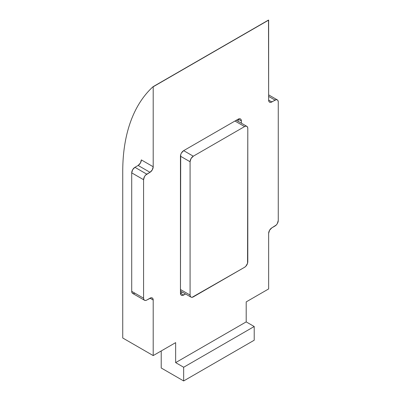 <?xml version="1.0" encoding="UTF-8"?>
<svg xmlns="http://www.w3.org/2000/svg" width="401" height="401" viewBox="0 0 401 401"><rect width="100%" height="100%" fill="white"/><g stroke="black" fill="none" stroke-linecap="round" stroke-linejoin="round"><path stroke-width="0.6" d="M238.179 119.172L238.179 121.343L238.179 119.172L183.663 150.646L181.397 153.037L180.701 154.641L180.46 293.196L180.701 294.474L181.397 295.271L182.44 295.477L185.543 293.963L183.663 295.051L180.46 293.196L180.46 156.2A4.536 2.617 -60 0 1 183.663 150.646L238.179 119.172L241.382 121.027L241.141 119.749L240.445 118.947L239.402 118.746L238.179 119.172A4.536 2.617 -60 0 1 240.445 118.947A4.536 2.617 -60 0 1 241.382 121.027L241.382 123.192L241.382 121.027L238.179 119.172M182.34 292.113L180.46 293.196L182.34 292.113M144.52 300.274L132.656 293.422A4.536 2.617 120 0 1 131.718 291.347L143.583 298.194L143.583 179.713L131.718 172.861L131.718 291.347L131.718 172.861A4.536 2.617 120 0 1 134.926 167.307L132.656 169.703L131.718 172.861L143.583 179.713A4.536 2.617 -60 0 1 146.791 174.159L134.926 167.307L138.134 165.458L149.994 172.305A4.536 2.617 -60 0 0 153.202 166.751L141.337 159.904L140.4 163.062L138.134 165.458L149.994 172.305L146.791 174.159L134.926 167.307L138.134 165.458A4.536 2.617 120 0 0 141.337 159.904L153.202 166.751L153.202 86.776L268.64 20.13L153.067 86.696C148.19 91.137 143.859 96.305 140.074 102.21C136.295 108.11 133.112 114.661 130.531 121.864C127.954 129.067 126.009 136.826 124.701 145.132C123.393 153.443 122.741 162.189 122.741 171.382L122.741 337.998L153.202 355.587L153.202 300.048L152.961 298.77L152.265 297.973L151.222 297.768L146.791 300.048L145.563 300.474L144.52 300.274L143.829 299.472L143.583 298.194L143.583 179.713L144.52 176.55L145.563 175.147L149.994 172.305L152.265 169.914L153.202 166.751L153.202 86.776L268.64 20.13L268.64 100.105L268.505 20.05L153.067 86.696A204.064 117.819 60 0 0 122.741 171.382L122.741 337.998L153.202 355.587L153.202 300.048L149.994 298.194A4.536 2.617 -60 0 1 152.265 297.973A4.536 2.617 -60 0 1 153.202 300.048L149.994 298.194L146.791 300.048A4.536 2.617 -60 0 1 144.52 300.274A4.536 2.617 -60 0 1 143.583 298.194L131.718 291.347L131.964 292.62L132.656 293.422L133.698 293.622L134.926 293.196M268.64 288.941L268.64 233.402L268.64 288.941L246.194 301.898L246.194 321.893L254.209 326.519L254.209 340.223L183.663 380.95L161.217 367.993L161.217 350.96L161.217 367.993L183.663 380.95L183.663 367.251L254.209 326.519L183.663 367.251L175.648 362.624L246.194 321.893L175.648 362.624L175.648 342.629L153.202 355.587L175.648 342.629L175.648 362.624L183.663 367.251L183.663 380.95L254.209 340.223L254.209 326.519L246.194 321.893L246.194 301.898L268.64 288.941M278.259 220.44L277.322 223.603L276.279 225.006L271.848 227.848L269.577 230.239L268.64 233.402A4.536 2.617 -60 0 1 271.848 227.848L275.051 225.994A4.536 2.617 -60 0 0 278.259 220.44L278.259 101.954L278.259 220.44M268.64 100.105L268.886 101.383L269.577 102.18L270.62 102.385L276.279 99.679L277.322 99.879L278.013 100.681L278.259 101.954A4.536 2.617 -60 0 0 277.322 99.879A4.536 2.617 -60 0 0 275.051 100.105L268.64 96.4L275.051 100.105L271.848 101.954A4.536 2.617 -60 0 1 269.577 102.18A4.536 2.617 -60 0 1 268.64 100.105L271.848 101.954L268.64 100.105M183.663 295.051A4.536 2.617 -60 0 1 181.397 295.271A4.536 2.617 -60 0 1 180.46 293.196L183.663 295.051M193.287 296.9L244.59 267.282L245.818 266.289L247.552 263.282L247.798 128.43L247.552 127.152L246.856 126.355L245.818 126.15L244.59 126.581L193.287 156.2L183.663 150.646L193.287 156.2L191.016 158.59L190.079 161.753L190.079 295.051L180.46 289.497L190.079 295.051L190.325 296.324L191.016 297.126L192.059 297.326L244.59 267.282A4.536 2.617 -60 0 0 247.798 261.728L247.798 128.43A4.536 2.617 -60 0 0 246.856 126.355A4.536 2.617 -60 0 0 244.59 126.581L193.287 156.2A4.536 2.617 -60 0 0 190.079 161.753L190.079 295.051A4.536 2.617 -60 0 0 191.016 297.126A4.536 2.617 -60 0 0 193.287 296.9M234.971 121.027L244.59 126.581L234.971 121.027M180.46 156.2L190.079 161.753L180.46 156.2M180.46 290.85L180.836 290.845M268.64 94.867L277.322 99.879M180.46 291.031L191.016 297.126M236.299 120.26L246.856 126.355"/></g></svg>
